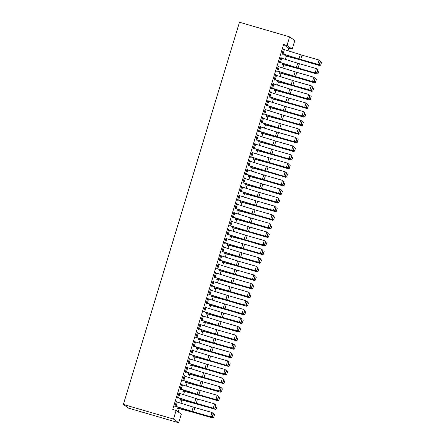 <?xml version="1.0" encoding="UTF-8"?>
<svg xmlns="http://www.w3.org/2000/svg" width="445" height="445" viewBox="0 0 445 445"><rect width="100%" height="100%" fill="white"/><g stroke="black" fill="none" stroke-linecap="round" stroke-linejoin="round"><path stroke-width="0.67" d="M178.25 411.987L179.268 408.627M180.915 403.214L181.883 400.033M183.529 394.615L184.491 391.439M186.138 386.021L187.106 382.839M188.752 377.421L189.715 374.245M191.361 368.827L192.329 365.645M193.976 360.233L194.938 357.051M196.584 351.633L197.552 348.457M199.199 343.039L200.161 339.858M201.808 334.44L202.775 331.264M204.422 325.846L205.39 322.664M207.031 317.246L207.999 314.07M209.645 308.652L210.613 305.47M212.254 300.058L213.222 296.876M214.868 291.458L215.836 288.282M217.483 282.864L218.445 279.683M220.091 274.265L221.059 271.088M222.706 265.671L223.668 262.489M225.315 257.077L226.283 253.895M227.929 248.477L228.891 245.301M230.538 239.883L231.506 236.701M233.152 231.283L234.115 228.107M235.761 222.689L236.729 219.507M238.375 214.09L239.338 210.913M240.984 205.495L241.952 202.314M243.599 196.901L244.566 193.72M246.207 188.302L247.175 185.126M248.822 179.708L249.79 176.526M251.431 171.108L252.398 167.932M254.045 162.514L255.013 159.332M256.659 153.92L257.622 150.738M259.268 145.32L260.236 142.144M261.882 136.726L262.845 133.544M264.491 128.127L265.459 124.95M267.106 119.533L268.068 116.351M269.714 110.933L270.682 107.757M272.329 102.339L273.291 99.157M274.938 93.745L275.906 90.563M277.552 85.145L278.514 81.969M280.161 76.551L281.129 73.369M282.775 67.951L283.743 64.775M285.384 59.357L286.352 56.176M287.998 50.763L288.788 48.16L292.187 49.15L287.014 45.462L289.623 36.868L239.477 22.25L123.354 404.444L128.527 408.132L178.679 422.75L181.293 414.156L176.114 410.468L173.506 419.062L178.679 422.75M289.623 36.868L294.801 40.556L292.187 49.15M180.353 399.604L180.759 399.721L180.614 400.15L180.264 399.899L180.664 398.575L180.392 399.465M178.99 392.879L179.385 392.996L179.035 392.746L177.466 397.902L177.816 398.153L177.944 397.724M179.385 392.996L179.291 393.291M185.965 382.522L185.838 382.956L185.487 382.706L185.888 381.382L185.632 382.283L186.171 381.471M184.213 375.691L184.608 375.803L184.258 375.552L182.689 380.714L183.04 380.959L183.168 380.531L182.778 380.419M184.608 375.803L184.514 376.097M191.189 365.334L191.061 365.762L190.71 365.512L191.111 364.188M189.436 358.498L189.831 358.609L189.481 358.358L187.912 363.521L188.263 363.765L188.391 363.337L188.001 363.226M189.831 358.609L189.737 358.904M196.412 348.14L196.284 348.569L195.934 348.318L196.334 346.994M194.66 341.304L195.055 341.415L194.704 341.17L193.136 346.327L193.486 346.577L193.614 346.143M195.055 341.415L194.966 341.716M201.246 330.83L201.652 330.952L201.507 331.375L201.157 331.125L201.557 329.801M199.888 324.11L200.278 324.227L199.927 323.977L198.359 329.133L198.709 329.383L198.843 328.955M200.278 324.227L200.189 324.522M206.469 313.642L206.881 313.758L206.73 314.181L206.38 313.936L206.786 312.607M205.112 306.916L205.501 307.033L205.151 306.783L203.582 311.939L203.932 312.19L204.066 311.761M205.501 307.033L205.412 307.328M211.692 296.448L212.104 296.565L211.954 296.993L211.603 296.743L212.009 295.419L211.737 296.309M210.335 289.723L210.724 289.84L210.374 289.589L208.805 294.746L209.156 294.996L209.289 294.568M210.724 289.84L210.635 290.134M217.31 279.365L217.177 279.799L216.826 279.549L217.232 278.225L216.976 279.126L217.51 278.314M215.558 272.535L215.947 272.646L215.597 272.396L214.028 277.552L214.379 277.802L214.512 277.374L214.117 277.263M215.947 272.646L215.858 272.941M222.533 262.177L222.4 262.606L222.049 262.355L222.456 261.031M220.781 255.341L221.171 255.452L220.82 255.202L219.252 260.364L219.602 260.609L219.735 260.18L219.346 260.069M221.171 255.452L221.082 255.747M227.757 244.984L227.623 245.412L227.273 245.162L227.679 243.838M226.004 238.147L226.394 238.259L226.043 238.014L224.48 243.17L224.825 243.421L224.959 242.987M226.394 238.259L226.305 238.559M232.59 227.673L232.996 227.796L232.846 228.218L232.501 227.968L232.902 226.644M231.228 220.954L231.617 221.07L231.267 220.82L229.703 225.977L230.048 226.227L230.182 225.799M231.617 221.07L231.528 221.365M237.814 210.485L238.22 210.602L238.069 211.025L237.725 210.78L238.125 209.45L237.853 210.346M236.451 203.76L236.84 203.877L236.49 203.626L234.927 208.783L235.277 209.033L235.405 208.605M236.84 203.877L236.751 204.172M243.426 193.403L243.298 193.836L242.948 193.586L243.348 192.262L243.092 193.158L243.626 192.346M241.674 186.566L242.063 186.683L241.713 186.433L240.15 191.589L240.5 191.84L240.628 191.411L240.239 191.294M242.063 186.683L241.974 186.978M248.649 176.209L248.521 176.643L248.171 176.392L248.571 175.069M246.897 169.378L247.287 169.489L246.942 169.239L245.373 174.395L245.723 174.646L245.851 174.218L245.462 174.106M247.287 169.489L247.197 169.784M253.873 159.021L253.745 159.449L253.394 159.199L253.795 157.875M252.12 152.184L252.51 152.296L252.165 152.045L250.596 157.207L250.947 157.452L251.075 157.024M252.51 152.296L252.421 152.59M259.096 141.827L258.968 142.255L258.617 142.005L259.018 140.681M257.344 134.991L257.738 135.102L257.388 134.857L255.819 140.014L256.17 140.264L256.298 139.83M257.738 135.102L257.644 135.402M263.93 124.517L264.336 124.639L264.191 125.062L263.841 124.811L264.241 123.488L263.968 124.383M262.567 117.797L262.962 117.914L262.611 117.664L261.043 122.82L261.393 123.07L261.521 122.642M262.962 117.914L262.867 118.209M269.542 107.44L269.414 107.868L269.064 107.623L269.464 106.294L269.192 107.189M267.79 100.603L268.185 100.72L267.834 100.47L266.266 105.626L266.616 105.877L266.744 105.448M268.185 100.72L268.09 101.015M274.765 90.246L274.637 90.68L274.287 90.43L274.687 89.106M273.013 83.41L273.408 83.526L273.058 83.276L271.489 88.433L271.839 88.683L271.967 88.255L271.578 88.138M273.408 83.526L273.319 83.821M279.988 73.052L279.861 73.486L279.51 73.236L279.911 71.912M278.242 66.222L278.631 66.333L278.281 66.082L276.712 71.239L277.063 71.489L277.196 71.061L276.801 70.95M278.631 66.333L278.542 66.628M285.217 55.864L285.084 56.293L284.733 56.042L285.139 54.718M283.465 49.028L283.854 49.139L283.504 48.889L281.935 54.051L282.286 54.296L282.419 53.867M283.854 49.139L283.765 49.434M288.788 48.16L283.615 44.472L172.716 409.472L176.114 410.468M280.851 57.622L281.24 57.739L280.89 57.488L279.327 62.645L279.677 62.895L279.805 62.467M281.24 57.739L281.151 58.034M282.603 64.458L282.475 64.887L282.124 64.636L282.525 63.312M275.627 74.816L276.017 74.927L275.666 74.682L274.103 79.839L274.454 80.089L274.582 79.655L274.192 79.544M276.017 74.927L275.928 75.227M277.38 81.652L277.246 82.08L276.901 81.83L277.302 80.506M270.404 92.009L270.794 92.121L270.443 91.87L268.88 97.032L269.225 97.283L269.358 96.849L268.969 96.737M270.794 92.121L270.705 92.415M272.156 98.846L272.023 99.274L271.678 99.024L272.079 97.7L271.823 98.601L272.357 97.789M265.181 109.203L265.57 109.314L265.22 109.064L263.657 114.226L264.002 114.471L264.135 114.042M265.57 109.314L265.481 109.609M266.544 115.923L266.95 116.039L266.8 116.468L266.449 116.217L266.855 114.893L266.583 115.789M259.958 126.391L260.347 126.508L259.997 126.258L258.428 131.414L258.779 131.664L258.912 131.236M260.347 126.508L260.258 126.803M261.315 133.116L261.727 133.233L261.577 133.661L261.226 133.411L261.632 132.087M254.735 143.585L255.124 143.702L254.774 143.451L253.205 148.608L253.555 148.858L253.689 148.43M255.124 143.702L255.035 143.996M256.487 150.421L256.353 150.849L256.003 150.605L256.409 149.281M249.512 160.779L249.901 160.895L249.55 160.645L247.982 165.801L248.332 166.052L248.466 165.623L248.071 165.507M249.901 160.895L249.812 161.19M251.264 167.615L251.13 168.043L250.78 167.793L251.186 166.469M244.288 177.972L244.678 178.083L244.327 177.839L242.759 182.995L243.109 183.245L243.243 182.812L242.848 182.7M244.678 178.083L244.589 178.384M246.041 184.809L245.907 185.237L245.557 184.987L245.963 183.663L245.707 184.564L246.241 183.752M239.065 195.166L239.455 195.277L239.104 195.027L237.535 200.189L237.886 200.439L238.019 200.005M239.455 195.277L239.365 195.572M240.812 202.002L240.684 202.431L240.333 202.18L240.734 200.856L240.467 201.752M233.836 212.36L234.231 212.471L233.881 212.22L232.312 217.383L232.663 217.627L232.791 217.199M234.231 212.471L234.142 212.766M235.199 219.079L235.605 219.196L235.461 219.624L235.11 219.374L235.511 218.05L235.244 218.946M228.613 229.548L229.008 229.665L228.658 229.414L227.089 234.571L227.44 234.821L227.567 234.393M229.008 229.665L228.914 229.959M229.976 236.273L230.382 236.39L230.237 236.818L229.887 236.568L230.288 235.244M223.39 246.741L223.785 246.858L223.435 246.608L221.866 251.764L222.216 252.015L222.344 251.586M223.785 246.858L223.69 247.153M225.142 253.578L225.014 254.006L224.664 253.761L225.064 252.437M218.167 263.935L218.562 264.052L218.211 263.802L216.643 268.958L216.993 269.208L217.121 268.78L216.732 268.663M218.562 264.052L218.467 264.347M219.919 270.771L219.791 271.2L219.441 270.949L219.841 269.626M212.944 281.129L213.333 281.24L212.988 280.995L211.419 286.152L211.77 286.402L211.898 285.968L211.509 285.857M213.333 281.24L213.244 281.54M214.696 287.965L214.568 288.393L214.217 288.143L214.618 286.819L214.362 287.72L214.902 286.908M207.72 298.322L208.11 298.434L207.765 298.189L206.196 303.345L206.547 303.596L206.675 303.162M208.11 298.434L208.021 298.734M209.083 305.042L209.489 305.164L209.345 305.587L208.994 305.337L209.395 304.013L209.122 304.908M202.497 315.516L202.887 315.627L202.536 315.377L200.973 320.539L201.324 320.784L201.452 320.356M202.887 315.627L202.798 315.922M203.86 322.236L204.266 322.352L204.116 322.781L203.771 322.53L204.172 321.207M197.274 332.704L197.663 332.821L197.313 332.571L195.75 337.727L196.1 337.978L196.228 337.549M197.663 332.821L197.574 333.116M199.026 339.541L198.893 339.974L198.548 339.724L198.948 338.4M192.051 349.898L192.44 350.015L192.09 349.764L190.527 354.921L190.872 355.171L191.005 354.743L190.616 354.626M192.44 350.015L192.351 350.31M193.803 356.734L193.67 357.163L193.319 356.918L193.725 355.594M186.828 367.092L187.217 367.208L186.867 366.958L185.304 372.115L185.648 372.365L185.782 371.937L185.393 371.82M187.217 367.208L187.128 367.503M188.58 373.928L188.446 374.356L188.096 374.111L188.502 372.782M181.605 384.285L181.994 384.397L181.643 384.152L180.075 389.308L180.425 389.559L180.559 389.125M181.994 384.397L181.905 384.697M182.962 391.005L183.373 391.127L183.223 391.55L182.873 391.3L183.279 389.976L183.006 390.871M176.381 401.479L176.771 401.59L176.42 401.346L174.852 406.502L175.202 406.752L175.336 406.318M176.771 401.59L176.682 401.891M177.739 408.199L178.15 408.321L178 408.744L177.65 408.493L178.056 407.169M283.615 44.472L287.014 45.462M173.506 419.062L123.354 404.444M283.376 49.323L300.319 54.624A4.5 0.278 -163.1 0 0 302.016 55.136L319.065 60.025L320.305 61.182L319.388 64.191L320.305 61.182M282.024 53.756L298.656 58.963A6.753 0.417 16.9 0 0 301.204 59.725L318.253 64.614L317.758 64.319L319.065 60.025L320.105 61.065M283.393 49.328L282.086 53.623L299.012 58.924A4.5 0.278 -163.1 0 0 300.709 59.435L317.758 64.319L319.193 64.074M318.253 64.614L319.388 64.191M284.822 55.747L300.414 59.925A4.5 0.278 16.9 0 1 302.044 60.387L319.482 65.549L301.838 60.175A6.753 0.417 -163.1 0 0 299.402 59.491L284.867 55.614M320.65 65.092L321.646 62.167L320.65 65.092L319.276 65.343L320.584 61.043L320.05 60.887M320.734 65.17L319.482 65.549M280.762 57.917L297.705 63.223A4.5 0.278 -163.1 0 0 299.402 63.735L316.451 68.619L317.691 69.782L316.779 72.791L317.691 69.782M279.416 62.35L296.047 67.557A6.753 0.417 16.9 0 0 298.595 68.324L315.639 73.208L315.143 72.919L316.451 68.619L317.496 69.665M280.778 57.922L279.471 62.222L296.398 67.523A4.5 0.278 -163.1 0 0 298.1 68.029L315.143 72.919L316.579 72.674M315.639 73.208L316.779 72.791M278.147 66.511L295.096 71.817A4.5 0.278 -163.1 0 0 296.793 72.329L313.842 77.213L315.082 78.376L314.164 81.385L315.082 78.376M276.846 70.811L293.789 76.117A4.5 0.278 -163.1 0 0 295.486 76.629L312.535 81.513L295.981 76.918A6.753 0.417 16.9 0 1 293.433 76.156L277.213 71.067M313.97 81.268L312.535 81.513L313.842 77.213L314.882 78.259M313.03 81.802L314.164 81.385M282.213 64.347L297.805 68.519A4.5 0.278 16.9 0 1 299.429 68.981L316.668 73.937L299.229 68.775A6.753 0.417 -163.1 0 0 296.787 68.085L282.252 64.208M318.036 73.686L319.032 70.761L318.036 73.686L316.668 73.937L317.975 69.642L317.435 69.481M318.119 73.77L316.868 74.148M279.599 72.941L295.191 77.118A4.5 0.278 16.9 0 1 296.821 77.575L314.259 82.742L296.615 77.369A6.753 0.417 -163.1 0 0 294.178 76.685L279.644 72.808L279.927 71.918M315.427 82.28L316.423 79.355L315.427 82.28L314.053 82.536L315.36 78.237L314.826 78.081M315.505 82.364L314.259 82.742M275.538 75.11L292.482 80.417A4.5 0.278 -163.1 0 0 294.178 80.923L311.227 85.813L312.468 86.975L311.556 89.979L312.468 86.975M274.231 79.41L291.175 84.711A4.5 0.278 -163.1 0 0 292.877 85.223L309.92 90.112L293.372 85.512A6.753 0.417 16.9 0 1 290.824 84.75L274.598 79.661M311.355 89.868L309.92 90.112L311.227 85.813L312.273 86.858M310.415 90.402L311.556 89.979M272.924 83.704L289.873 89.011A4.5 0.278 -163.1 0 0 291.57 89.523L308.619 94.407L309.859 95.569L308.941 98.579L309.859 95.569M271.622 88.004L288.566 93.311A4.5 0.278 -163.1 0 0 290.262 93.823L307.311 98.707L290.757 94.112A6.753 0.417 16.9 0 1 288.21 93.344L271.99 88.26M308.747 98.462L307.311 98.707L308.619 94.407L309.659 95.453M307.807 98.996L308.941 98.579M276.99 81.535L292.582 85.713A4.5 0.278 16.9 0 1 294.206 86.174L311.645 91.336L294.006 85.968A6.753 0.417 -163.1 0 0 291.564 85.279L277.029 81.402L277.318 80.512M312.813 90.88L313.808 87.954L312.813 90.88L311.444 91.13L312.752 86.836L312.212 86.675M312.896 90.964L311.645 91.336M274.376 90.135L289.968 94.312A4.5 0.278 16.9 0 1 291.592 94.768L309.036 99.936L291.392 94.562A6.753 0.417 -163.1 0 0 288.95 93.873L274.42 89.996L274.704 89.111M310.204 99.474L311.2 96.548L310.204 99.474L308.83 99.73L310.137 95.43L309.603 95.275M310.282 99.558L309.036 99.936M270.315 92.304L287.259 97.611A4.5 0.278 -163.1 0 0 288.955 98.117L306.004 103.006L307.245 104.163L306.332 107.173L307.245 104.163M269.008 96.598L285.951 101.905A4.5 0.278 -163.1 0 0 287.648 102.417L304.697 107.301L288.143 102.706A6.753 0.417 16.9 0 1 285.601 101.944L269.375 96.854M306.132 107.056L304.697 107.301L306.004 103.006L307.05 104.047M305.192 107.595L306.332 107.173M271.767 98.729L287.359 102.906A4.5 0.278 16.9 0 1 288.983 103.368L306.221 108.324L288.777 103.162A6.753 0.417 -163.1 0 0 286.341 102.472L272.09 98.673M307.59 108.074L308.585 105.148L307.59 108.074L306.221 108.324L307.528 104.024L306.989 103.869M307.673 108.157L306.421 108.53M267.701 100.898L284.644 106.205A4.5 0.278 -163.1 0 0 286.346 106.717L303.395 111.6L304.636 112.763L303.718 115.772L304.636 112.763M266.355 105.332L282.987 110.538A6.753 0.417 16.9 0 0 285.534 111.306L302.583 116.189L302.088 115.9L303.395 111.6L304.436 112.646M266.399 105.198L283.343 110.505A4.5 0.278 -163.1 0 0 285.039 111.011L302.088 115.9L303.523 115.656M302.583 116.189L303.718 115.772M269.153 107.328L284.744 111.506A4.5 0.278 16.9 0 1 286.369 111.962L303.813 117.13L286.168 111.756A6.753 0.417 -163.1 0 0 283.726 111.066L269.214 107.195M304.981 116.668L305.976 113.742L304.981 116.668L303.607 116.924L304.914 112.624L304.38 112.463M305.059 116.751L303.813 117.13M265.092 109.498L282.035 114.799A4.5 0.278 -163.1 0 0 283.732 115.311L300.781 120.2L302.022 121.357L301.109 124.366L302.022 121.357M263.746 113.931L280.378 119.138A6.753 0.417 16.9 0 0 282.92 119.9L299.969 124.789L299.474 124.494L300.781 120.2L301.821 121.24M263.785 113.792L280.728 119.099A4.5 0.278 -163.1 0 0 282.425 119.61L299.474 124.494L300.909 124.25M299.969 124.789L301.109 124.366M266.95 116.039L282.13 120.1A4.5 0.278 16.9 0 1 283.76 120.556L300.998 125.518L283.554 120.35A6.753 0.417 -163.1 0 0 281.118 119.666L266.599 115.795M302.366 125.267L303.362 122.336L302.366 125.267L300.998 125.518L302.3 121.218L301.766 121.062M302.45 125.345L301.198 125.724M262.478 118.092L279.421 123.399A4.5 0.278 -163.1 0 0 281.123 123.905L298.172 128.794L299.413 129.957L298.495 132.966L299.413 129.957M261.132 122.525L277.763 127.732A6.753 0.417 16.9 0 0 280.311 128.499L297.36 133.383L296.865 133.094L298.172 128.794L299.212 129.84M261.171 122.392L278.119 127.698A4.5 0.278 -163.1 0 0 279.816 128.204L296.865 133.094L298.3 132.849M297.36 133.383L298.495 132.966M264.336 124.639L279.521 128.694A4.5 0.278 16.9 0 1 281.145 129.156L298.589 134.318L280.945 128.95A6.753 0.417 -163.1 0 0 278.503 128.26L263.985 124.389M299.758 133.862L300.753 130.936L299.758 133.862L298.384 134.112L299.691 129.818L299.157 129.656M299.835 133.945L298.589 134.318M260.87 126.992L259.563 131.292L258.578 130.991L259.886 126.692L276.812 131.993A4.5 0.278 -163.1 0 0 278.509 132.504L295.558 137.388L296.798 138.551L295.886 141.56L296.798 138.551M258.523 131.119L275.149 136.326A6.753 0.417 16.9 0 0 277.697 137.093L294.746 141.977L294.251 141.688L295.558 137.388L296.598 138.434M259.563 131.292L275.505 136.292A4.5 0.278 -163.1 0 0 277.202 136.804L294.251 141.688L295.686 141.443M294.746 141.977L295.886 141.56M261.727 133.233L276.907 137.294A4.5 0.278 16.9 0 1 278.537 137.75L295.775 142.712L278.331 137.544A6.753 0.417 -163.1 0 0 275.894 136.854L261.36 132.983M297.143 142.456L298.139 139.53L297.143 142.456L295.775 142.712L297.076 138.412L296.542 138.256M297.227 142.539L295.975 142.917M258.256 135.586L256.954 139.886L255.964 139.585L257.271 135.291L274.198 140.592A4.5 0.278 -163.1 0 0 275.9 141.098L292.944 145.988L294.184 147.145L293.272 150.154L294.184 147.145M255.908 139.719L272.54 144.925A6.753 0.417 16.9 0 0 275.088 145.687L292.137 150.577L291.642 150.282L292.944 145.988L293.989 147.034M256.954 139.886L272.896 144.886A4.5 0.278 -163.1 0 0 274.593 145.398L291.642 150.282L293.077 150.037M292.137 150.577L293.272 150.154M258.706 141.71L274.298 145.888A4.5 0.278 16.9 0 1 275.922 146.349L293.366 151.511L275.722 146.144A6.753 0.417 -163.1 0 0 273.28 145.454L258.745 141.577M294.534 151.055L295.53 148.129L294.534 151.055L293.16 151.306L294.468 147.011L293.934 146.85M294.612 151.139L293.366 151.511M255.647 144.186L254.34 148.48L253.355 148.185L254.662 143.885L271.589 149.186A4.5 0.278 -163.1 0 0 273.286 149.698L290.335 154.582L291.575 155.744L290.663 158.754L291.575 155.744M253.294 148.313L269.926 153.519A6.753 0.417 16.9 0 0 272.474 154.287L289.523 159.171L289.028 158.882L290.335 154.582L291.375 155.628M254.34 148.48L270.282 153.486A4.5 0.278 -163.1 0 0 271.978 153.992L289.028 158.882L290.463 158.637M289.523 159.171L290.663 158.754M256.092 150.31L271.684 154.487A4.5 0.278 16.9 0 1 273.313 154.943L290.552 159.905L273.108 154.738A6.753 0.417 -163.1 0 0 270.671 154.048L256.136 150.171M291.92 159.649L292.916 156.723L291.92 159.649L290.552 159.905L291.853 155.605L291.319 155.444M292.003 159.733L290.752 160.111M252.031 152.479L268.975 157.78A4.5 0.278 -163.1 0 0 270.671 158.292L287.72 163.182L288.961 164.339L288.049 167.348L288.961 164.339M250.685 156.913L267.317 162.119A6.753 0.417 16.9 0 0 269.865 162.881L286.914 167.771L286.419 167.476L287.72 163.182L288.766 164.222M252.048 152.485L250.741 156.779L267.673 162.08A4.5 0.278 -163.1 0 0 269.37 162.592L286.419 167.476L287.848 167.231M286.914 167.771L288.049 167.348M253.483 158.904L269.075 163.081A4.5 0.278 16.9 0 1 270.699 163.543L288.137 168.705L270.499 163.332A6.753 0.417 -163.1 0 0 268.057 162.648L253.522 158.77M289.311 168.249L290.223 165.24L289.311 168.249L287.937 168.499L289.244 164.199L288.71 164.044M289.389 168.327L288.137 168.705M249.422 161.073L266.366 166.38A4.5 0.278 -163.1 0 0 268.062 166.892L285.111 171.776L286.352 172.938L285.44 175.947L286.352 172.938M248.115 165.373L265.059 170.68A4.5 0.278 -163.1 0 0 266.755 171.186L284.299 176.365L267.25 171.481A6.753 0.417 16.9 0 1 264.703 170.713L248.482 165.623M285.239 175.831L283.804 176.075L285.111 171.776L286.152 172.821M284.299 176.365L285.44 175.947M250.869 167.504L266.46 171.675A4.5 0.278 16.9 0 1 268.09 172.137L285.323 177.093L267.884 171.931A6.753 0.417 -163.1 0 0 265.448 171.242L250.913 167.364L251.203 166.474M286.697 176.843L287.693 173.917L286.697 176.843L285.323 177.093L286.63 172.799L286.096 172.638M286.78 176.926L285.529 177.305M246.808 169.673L263.752 174.974A4.5 0.278 -163.1 0 0 265.448 175.486L282.497 180.37L283.738 181.532L282.825 184.542L283.738 181.532M245.501 173.967L262.444 179.274A4.5 0.278 -163.1 0 0 264.146 179.786L281.195 184.669L264.642 180.075A6.753 0.417 16.9 0 1 262.094 179.313L245.868 174.223M282.625 184.425L281.195 184.669L282.497 180.37L283.543 181.415M281.691 184.964L282.825 184.542M248.26 176.098L263.852 180.275A4.5 0.278 16.9 0 1 265.476 180.731L282.914 185.899L265.276 180.525A6.753 0.417 -163.1 0 0 262.834 179.841L248.299 175.964L248.588 175.074M284.088 185.437L285 182.433L284.088 185.437L282.714 185.693L284.021 181.393L283.487 181.237M284.166 185.52L282.914 185.899M244.199 178.267L261.143 183.574A4.5 0.278 -163.1 0 0 262.839 184.08L279.888 188.969L281.129 190.132L280.211 193.136L281.129 190.132M242.892 182.567L259.836 187.868A4.5 0.278 -163.1 0 0 261.532 188.38L278.581 193.269L262.027 188.669A6.753 0.417 16.9 0 1 259.48 187.907L243.259 182.817M280.016 193.024L278.581 193.269L279.888 188.969L280.929 190.015M279.076 193.558L280.211 193.136M245.646 184.692L261.237 188.869A4.5 0.278 16.9 0 1 262.867 189.331L280.305 194.493L262.661 189.125A6.753 0.417 -163.1 0 0 260.225 188.435L245.974 184.636M281.474 194.037L282.469 191.111L281.474 194.037L280.1 194.287L281.407 189.993L280.873 189.831M281.557 194.12L280.305 194.493M241.585 186.861L258.528 192.168A4.5 0.278 -163.1 0 0 260.225 192.679L277.274 197.563L278.514 198.726L277.602 201.735L278.514 198.726M240.278 191.161L257.221 196.468A4.5 0.278 -163.1 0 0 258.923 196.979L275.967 201.863L259.418 197.268A6.753 0.417 16.9 0 1 256.871 196.501L240.645 191.417M277.402 201.618L275.967 201.863L277.274 197.563L278.32 198.609M276.462 202.152L277.602 201.735M243.037 193.291L258.628 197.469A4.5 0.278 16.9 0 1 260.253 197.925L277.691 203.092L260.052 197.719A6.753 0.417 -163.1 0 0 257.611 197.029L243.359 193.236M278.859 202.631L279.855 199.705L278.859 202.631L277.491 202.887L278.798 198.587L278.259 198.431M278.943 202.714L277.691 203.092M238.971 195.461L255.919 200.767A4.5 0.278 -163.1 0 0 257.616 201.273L274.665 206.163L275.906 207.32L274.988 210.329L275.906 207.32M237.624 199.894L254.256 205.101A6.753 0.417 16.9 0 0 256.804 205.863L273.853 210.752L273.358 210.457L274.665 206.163L275.705 207.203M237.669 199.755L254.612 205.062A4.5 0.278 -163.1 0 0 256.309 205.573L273.358 210.457L274.793 210.212M273.853 210.752L274.988 210.329M240.422 201.885L256.014 206.063A4.5 0.278 16.9 0 1 257.644 206.524L274.877 211.481L257.438 206.319A6.753 0.417 -163.1 0 0 255.002 205.629L240.484 201.757M276.25 211.23L277.246 208.305L276.25 211.23L274.877 211.481L276.184 207.181L275.65 207.025M276.328 211.314L275.082 211.687M236.362 204.055L253.305 209.361A4.5 0.278 -163.1 0 0 255.002 209.873L272.051 214.757L273.291 215.92L272.379 218.929L273.291 215.92M235.016 208.488L251.648 213.695A6.753 0.417 16.9 0 0 254.19 214.462L271.239 219.346L270.744 219.057L272.051 214.757L273.096 215.803M235.055 208.355L251.998 213.661A4.5 0.278 -163.1 0 0 253.7 214.167L270.744 219.057L272.179 218.812M271.239 219.346L272.379 218.929M238.22 210.602L253.405 214.662A4.5 0.278 16.9 0 1 255.03 215.119L272.268 220.08L254.829 214.913A6.753 0.417 -163.1 0 0 252.387 214.223L237.869 210.352M273.636 219.824L274.632 216.899L273.636 219.824L272.268 220.08L273.575 215.781L273.035 215.619M273.719 219.908L272.468 220.286M233.747 212.654L250.696 217.955A4.5 0.278 -163.1 0 0 252.393 218.467L269.442 223.357L270.682 224.514L269.765 227.523L270.682 224.514M232.401 217.088L249.033 222.294A6.753 0.417 16.9 0 0 251.581 223.056L268.63 227.946L268.135 227.651L269.442 223.357L270.482 224.397M232.446 216.949L249.389 222.255A4.5 0.278 -163.1 0 0 251.086 222.767L268.135 227.651L269.57 227.406M268.63 227.946L269.765 227.523M235.605 219.196L250.791 223.257A4.5 0.278 16.9 0 1 252.415 223.713L269.859 228.88L252.215 223.507A6.753 0.417 -163.1 0 0 249.773 222.823L235.26 218.951M271.027 228.424L272.023 225.493L271.027 228.424L269.653 228.674L270.961 224.375L270.427 224.219M271.105 228.502L269.859 228.88M232.14 221.549L230.833 225.849L229.848 225.554L231.155 221.254L248.082 226.555A4.5 0.278 -163.1 0 0 249.779 227.061L266.828 231.951L268.068 233.113L267.156 236.123L268.068 233.113M229.792 225.682L246.424 230.888A6.753 0.417 16.9 0 0 248.966 231.656L266.015 236.54L265.52 236.251L266.828 231.951L267.873 232.996M230.833 225.849L246.775 230.855A4.5 0.278 -163.1 0 0 248.471 231.361L265.52 236.251L266.956 236.006M266.015 236.54L267.156 236.123M232.996 227.796L248.182 231.851A4.5 0.278 16.9 0 1 249.806 232.312L267.045 237.268L249.601 232.106A6.753 0.417 -163.1 0 0 247.164 231.417L232.629 227.54M268.413 237.018L269.409 234.092L268.413 237.018L267.045 237.268L268.352 232.974L267.812 232.813M268.496 237.102L267.245 237.474M229.525 230.148L228.224 234.448L227.239 234.148L228.541 229.848L245.468 235.149A4.5 0.278 -163.1 0 0 247.17 235.661L264.219 240.545L265.459 241.707L264.541 244.717L265.459 241.707M227.178 234.276L243.81 239.482A6.753 0.417 16.9 0 0 246.358 240.25L263.407 245.134L262.912 244.845L264.219 240.545L265.259 241.591M228.224 234.448L244.166 239.449A4.5 0.278 -163.1 0 0 245.863 239.961L262.912 244.845L264.347 244.6M263.407 245.134L264.541 244.717M230.382 236.39L245.568 240.45A4.5 0.278 16.9 0 1 247.192 240.906L264.636 246.074L246.992 240.701A6.753 0.417 -163.1 0 0 244.55 240.011L230.015 236.139M265.804 245.612L266.8 242.686L265.804 245.612L264.43 245.868L265.737 241.568L265.203 241.413M265.882 245.696L264.636 246.074M226.917 238.743L225.609 243.042L224.625 242.742L225.932 238.448L242.859 243.749A4.5 0.278 -163.1 0 0 244.555 244.255L261.604 249.144L262.845 250.301L261.933 253.311L262.845 250.301M224.569 242.875L241.201 248.082A6.753 0.417 16.9 0 0 243.743 248.844L260.792 253.733L260.297 253.439L261.604 249.144L262.645 250.19M225.609 243.042L241.552 248.043A4.5 0.278 -163.1 0 0 243.248 248.555L260.297 253.439L261.732 253.194M260.792 253.733L261.933 253.311M227.367 244.867L242.953 249.044A4.5 0.278 16.9 0 1 244.583 249.506L261.821 254.462L244.377 249.3A6.753 0.417 -163.1 0 0 241.941 248.61L227.406 244.733M263.19 254.212L264.185 251.286L263.19 254.212L261.821 254.462L263.123 250.168L262.589 250.007M263.273 254.295L262.022 254.668M221.994 251.336L223.318 247.042L240.244 252.343A4.5 0.278 -163.1 0 0 241.946 252.855L258.996 257.738L260.236 258.901L259.318 261.91L260.236 258.901M221.955 251.47L238.587 256.676A6.753 0.417 16.9 0 0 241.134 257.444L258.183 262.328L257.688 262.038L258.996 257.738L260.036 258.784M222.016 251.342L238.943 256.643A4.5 0.278 -163.1 0 0 240.639 257.149L257.688 262.038L259.123 261.793M258.183 262.328L259.318 261.91M224.753 253.466L240.345 257.644A4.5 0.278 16.9 0 1 241.969 258.1L259.413 263.268L241.768 257.894A6.753 0.417 -163.1 0 0 239.327 257.204L224.792 253.327M260.581 262.806L261.577 259.88L260.581 262.806L259.207 263.062L260.514 258.762L259.98 258.601M260.659 262.889L259.413 263.268M220.692 255.636L237.636 260.942A4.5 0.278 -163.1 0 0 239.332 261.449L256.381 266.338L257.622 267.495L256.709 270.504L257.622 267.495M219.385 259.93L236.328 265.237A4.5 0.278 -163.1 0 0 238.025 265.748L255.074 270.632L238.52 266.038A6.753 0.417 16.9 0 1 235.972 265.276L219.752 260.186M256.509 270.388L255.074 270.632L256.381 266.338L257.421 267.378M255.569 270.927L256.709 270.504M222.138 262.06L237.73 266.238A4.5 0.278 16.9 0 1 239.36 266.7L256.598 271.656L239.154 266.494A6.753 0.417 -163.1 0 0 236.718 265.804L222.183 261.927L222.472 261.037M257.966 271.406L258.962 268.48L257.966 271.406L256.598 271.656L257.9 267.356L257.366 267.2M258.05 271.483L256.798 271.862M218.078 264.23L235.021 269.536A4.5 0.278 -163.1 0 0 236.723 270.048L253.767 274.932L255.007 276.095L254.095 279.104L255.007 276.095M216.771 268.53L233.72 273.836A4.5 0.278 -163.1 0 0 235.416 274.343L252.96 279.521L235.911 274.637A6.753 0.417 16.9 0 1 233.364 273.87L217.138 268.786M253.9 278.987L252.465 279.232L253.767 274.932L254.813 275.978M252.96 279.521L254.095 279.104M219.53 270.66L235.121 274.832A4.5 0.278 16.9 0 1 236.746 275.294L254.19 280.461L236.545 275.088A6.753 0.417 -163.1 0 0 234.103 274.398L219.569 270.521L219.858 269.631M255.358 280L256.353 277.074L255.358 280L253.984 280.255L255.291 275.956L254.757 275.794M255.436 280.083L254.19 280.461M215.469 272.829L232.412 278.131A4.5 0.278 -163.1 0 0 234.109 278.642L251.158 283.526L252.398 284.689L251.486 287.698L252.398 284.689M214.162 277.124L231.105 282.43A4.5 0.278 -163.1 0 0 232.802 282.942L249.851 287.826L233.297 283.231A6.753 0.417 16.9 0 1 230.749 282.469L214.529 277.38M251.286 287.581L249.851 287.826L251.158 283.526L252.198 284.572M250.346 288.121L251.486 287.698M216.915 279.254L232.507 283.432A4.5 0.278 16.9 0 1 234.137 283.888L251.375 288.849L233.931 283.682A6.753 0.417 -163.1 0 0 231.495 282.998L217.243 279.199M252.743 288.594L253.739 285.668L252.743 288.594L251.375 288.849L252.677 284.55L252.143 284.394M252.827 288.677L251.575 289.055M212.855 281.424L229.798 286.73A4.5 0.278 -163.1 0 0 231.495 287.236L248.544 292.126L249.784 293.288L248.872 296.292L249.784 293.288M211.547 285.723L228.491 291.024A4.5 0.278 -163.1 0 0 230.193 291.536L247.242 296.426L230.688 291.825A6.753 0.417 16.9 0 1 228.14 291.063L211.915 285.974M248.672 296.181L247.242 296.426L248.544 292.126L249.589 293.172M247.737 296.715L248.872 296.292M214.306 287.848L229.898 292.026A4.5 0.278 16.9 0 1 231.522 292.487L248.961 297.649L231.322 292.282A6.753 0.417 -163.1 0 0 228.88 291.592L214.629 287.793M250.135 297.193L251.047 294.184L250.135 297.193L248.761 297.444L250.068 293.149L249.534 292.988M250.212 297.277L248.961 297.649M210.246 290.018L227.189 295.324A4.5 0.278 -163.1 0 0 228.886 295.836L245.935 300.72L247.175 301.882L246.263 304.892L247.175 301.882M208.894 294.451L225.526 299.657A6.753 0.417 16.9 0 0 228.074 300.425L245.123 305.309L244.628 305.02L245.935 300.72L246.975 301.766M208.939 294.317L225.882 299.624A4.5 0.278 -163.1 0 0 227.579 300.136L244.628 305.02L246.063 304.775M245.123 305.309L246.263 304.892M212.104 296.565L227.284 300.625A4.5 0.278 16.9 0 1 228.914 301.081L246.352 306.249L228.708 300.876A6.753 0.417 -163.1 0 0 226.271 300.186L211.753 296.314M247.52 305.787L248.516 302.861L247.52 305.787L246.146 306.043L247.453 301.743L246.919 301.588M247.604 305.871L246.352 306.249M207.631 298.617L224.575 303.924A4.5 0.278 -163.1 0 0 226.271 304.43L243.32 309.32L244.561 310.476L243.649 313.486L244.561 310.476M206.285 303.051L222.917 308.257A6.753 0.417 16.9 0 0 225.465 309.019L242.514 313.909L242.019 313.614L243.32 309.32L244.366 310.36M206.324 302.911L223.268 308.218A4.5 0.278 -163.1 0 0 224.97 308.73L242.019 313.614L243.448 313.369M242.514 313.909L243.649 313.486M209.489 305.164L224.675 309.219A4.5 0.278 16.9 0 1 226.299 309.681L243.738 314.843L226.099 309.475A6.753 0.417 -163.1 0 0 223.657 308.786L209.139 304.914M244.911 314.387L245.824 311.378L244.911 314.387L243.537 314.637L244.845 310.337L244.311 310.182M244.989 314.47L243.738 314.843M203.715 311.511L205.039 307.217L221.966 312.518A4.5 0.278 -163.1 0 0 223.663 313.03L240.712 317.914L241.952 319.076L241.034 322.085L241.952 319.076M203.671 311.645L220.303 316.851A6.753 0.417 16.9 0 0 222.85 317.619L239.899 322.503L239.404 322.213L240.712 317.914L241.752 318.959M203.732 311.517L220.659 316.818A4.5 0.278 -163.1 0 0 222.355 317.324L239.404 322.213L240.84 321.969M239.899 322.503L241.034 322.085M206.881 313.758L222.061 317.819A4.5 0.278 16.9 0 1 223.69 318.275L241.129 323.443L223.485 318.069A6.753 0.417 -163.1 0 0 221.048 317.38L206.513 313.502M242.297 322.981L243.293 320.055L242.297 322.981L240.923 323.237L242.23 318.937L241.696 318.776M242.38 323.064L241.129 323.443M201.101 320.105L202.425 315.811L219.352 321.112A4.5 0.278 -163.1 0 0 221.048 321.624L238.097 326.513L239.338 327.67L238.425 330.68L239.338 327.67M201.062 320.244L217.694 325.451A6.753 0.417 16.9 0 0 220.242 326.213L237.285 331.102L236.79 330.807L238.097 326.513L239.143 327.553M201.118 320.111L218.044 325.412A4.5 0.278 -163.1 0 0 219.747 325.924L236.79 330.807L238.225 330.563M237.285 331.102L238.425 330.68M204.266 322.352L219.452 326.413A4.5 0.278 16.9 0 1 221.076 326.869L238.514 332.037L220.876 326.663A6.753 0.417 -163.1 0 0 218.434 325.979L203.899 322.102M239.683 331.581L240.678 328.655L239.683 331.581L238.314 331.831L239.621 327.531L239.082 327.375M239.766 331.659L238.514 332.037M200.801 324.705L199.494 329.005L198.509 328.71L199.811 324.411L216.743 329.712A4.5 0.278 -163.1 0 0 218.439 330.223L235.488 335.107L236.729 336.27L235.811 339.279L236.729 336.27M198.448 328.838L215.08 334.045A6.753 0.417 16.9 0 0 217.627 334.812L234.676 339.696L234.181 339.407L235.488 335.107L236.529 336.153M199.494 329.005L215.436 334.011A4.5 0.278 -163.1 0 0 217.132 334.518L234.181 339.407L235.616 339.162M234.676 339.696L235.811 339.279M201.652 330.952L216.837 335.007A4.5 0.278 16.9 0 1 218.467 335.469L235.906 340.631L218.261 335.263A6.753 0.417 -163.1 0 0 215.825 334.573L201.29 330.696M237.074 340.175L238.069 337.249L237.074 340.175L235.7 340.425L237.007 336.131L236.473 335.969M237.152 340.258L235.906 340.631M198.186 333.305L196.879 337.605L195.895 337.304L197.202 333.005L214.128 338.306A4.5 0.278 -163.1 0 0 215.825 338.817L232.874 343.701L234.115 344.864L233.202 347.873L234.115 344.864M195.839 337.432L212.471 342.644A6.753 0.417 16.9 0 0 215.013 343.406L232.062 348.29L231.567 348.001L232.874 343.701L233.92 344.747M196.879 337.605L212.821 342.606A4.5 0.278 -163.1 0 0 214.518 343.117L231.567 348.001L233.002 347.756M232.062 348.29L233.202 347.873M198.637 339.429L214.229 343.607A4.5 0.278 16.9 0 1 215.853 344.063L233.091 349.025L215.653 343.857A6.753 0.417 -163.1 0 0 213.211 343.167L198.676 339.296M234.459 348.769L235.455 345.843L234.459 348.769L233.091 349.025L234.398 344.725L233.859 344.569M234.543 348.852L233.291 349.23M193.269 345.899L194.587 341.604L211.52 346.905A4.5 0.278 -163.1 0 0 213.216 347.411L230.265 352.301L231.506 353.464L230.588 356.467L231.506 353.464M193.225 346.032L209.856 351.239A6.753 0.417 16.9 0 0 212.404 352.001L229.453 356.89L228.958 356.601L230.265 352.301L231.305 353.347M193.286 345.899L210.212 351.2A4.5 0.278 -163.1 0 0 211.909 351.711L228.958 356.601L230.393 356.35M229.453 356.89L230.588 356.467M196.023 348.023L211.614 352.201A4.5 0.278 16.9 0 1 213.238 352.663L230.682 357.825L213.038 352.457A6.753 0.417 -163.1 0 0 210.596 351.767L196.067 347.89M231.851 357.368L232.846 354.443L231.851 357.368L230.477 357.619L231.784 353.324L231.25 353.163M231.928 357.452L230.682 357.825M191.962 350.193L208.905 355.499A4.5 0.278 -163.1 0 0 210.602 356.011L227.651 360.895L228.891 362.058L227.979 365.067L228.891 362.058M190.655 354.493L207.598 359.799A4.5 0.278 -163.1 0 0 209.295 360.305L226.839 365.484L209.79 360.6A6.753 0.417 16.9 0 1 207.248 359.833L191.022 354.748M227.779 364.95L226.344 365.195L227.651 360.895L228.697 361.941M226.839 365.484L227.979 365.067M193.414 356.623L209.005 360.8A4.5 0.278 16.9 0 1 210.63 361.257L227.868 366.218L210.424 361.051A6.753 0.417 -163.1 0 0 207.987 360.361L193.453 356.484M229.236 365.962L230.232 363.037L229.236 365.962L227.868 366.218L229.169 361.918L228.635 361.757M229.32 366.046L228.068 366.424M189.347 358.792L206.291 364.099A4.5 0.278 -163.1 0 0 207.993 364.605L225.042 369.495L226.283 370.652L225.365 373.661L226.283 370.652M188.046 363.087L204.989 368.393A4.5 0.278 -163.1 0 0 206.686 368.905L223.735 373.789L207.181 369.194A6.753 0.417 16.9 0 1 204.633 368.432L188.407 363.343M225.17 373.544L223.735 373.789L225.042 369.495L226.082 370.535M224.23 374.084L225.365 373.661M190.799 365.217L206.391 369.395A4.5 0.278 16.9 0 1 208.015 369.856L225.459 375.018L207.815 369.65A6.753 0.417 -163.1 0 0 205.373 368.961L190.838 365.084L191.128 364.194M226.627 374.562L227.623 371.636L226.627 374.562L225.253 374.812L226.561 370.513L226.027 370.357M226.705 374.64L225.459 375.018M186.739 367.386L203.682 372.693A4.5 0.278 -163.1 0 0 205.379 373.205L222.428 378.089L223.668 379.251L222.756 382.261L223.668 379.251M185.432 371.686L202.375 376.993A4.5 0.278 -163.1 0 0 204.071 377.499L221.616 382.678L204.566 377.794A6.753 0.417 16.9 0 1 202.024 377.026L185.799 371.942M222.556 382.144L221.12 382.389L222.428 378.089L223.468 379.134M221.616 382.678L222.756 382.261M188.191 373.817L203.777 377.989A4.5 0.278 16.9 0 1 205.406 378.45L222.645 383.412L205.201 378.244A6.753 0.417 -163.1 0 0 202.764 377.555L188.229 373.678L188.519 372.788M224.013 383.156L225.009 380.23L224.013 383.156L222.645 383.412L223.946 379.112L223.412 378.951M224.096 383.24L222.845 383.618M184.124 375.986L201.068 381.287A4.5 0.278 -163.1 0 0 202.77 381.799L219.819 386.683L221.059 387.845L220.142 390.855L221.059 387.845M182.817 380.28L199.766 385.587A4.5 0.278 -163.1 0 0 201.463 386.099L218.512 390.983L201.958 386.388A6.753 0.417 16.9 0 1 199.41 385.626L183.184 380.536M219.947 390.738L218.512 390.983L219.819 386.683L220.859 387.728M219.007 391.277L220.142 390.855M185.576 382.411L201.168 386.588A4.5 0.278 16.9 0 1 202.792 387.044L220.236 392.212L202.592 386.839A6.753 0.417 -163.1 0 0 200.15 386.154L185.899 382.355M221.404 391.756L222.4 388.824L221.404 391.756L220.03 392.006L221.337 387.706L220.803 387.551M221.482 391.834L220.236 392.212M181.516 384.58L198.459 389.887A4.5 0.278 -163.1 0 0 200.155 390.393L217.205 395.282L218.445 396.445L217.533 399.449L218.445 396.445M180.169 389.013L196.796 394.22A6.753 0.417 16.9 0 0 199.343 394.982L216.392 399.871L215.897 399.582L217.205 395.282L218.245 396.328M180.208 388.88L197.152 394.181A4.5 0.278 -163.1 0 0 198.848 394.693L215.897 399.582L217.332 399.337M216.392 399.871L217.533 399.449M183.373 391.127L198.553 395.182A4.5 0.278 16.9 0 1 200.183 395.644L217.421 400.6L199.977 395.438A6.753 0.417 -163.1 0 0 197.541 394.748L183.023 390.877M218.79 400.35L219.786 397.424L218.79 400.35L217.421 400.6L218.723 396.306L218.189 396.145M218.873 400.433L217.622 400.806M178.901 393.174L195.845 398.481A4.5 0.278 -163.1 0 0 197.547 398.993L214.59 403.876L215.831 405.039L214.918 408.048L215.831 405.039M177.555 397.608L194.187 402.814A6.753 0.417 16.9 0 0 196.735 403.582L213.784 408.466L213.288 408.176L214.59 403.876L215.636 404.922M177.594 397.474L194.543 402.781A4.5 0.278 -163.1 0 0 196.239 403.292L213.288 408.176L214.724 407.932M213.784 408.466L214.918 408.048M180.759 399.721L195.945 403.782A4.5 0.278 16.9 0 1 197.569 404.238L214.807 409.2L197.369 404.032A6.753 0.417 -163.1 0 0 194.927 403.342L180.409 399.471M216.181 408.944L217.177 406.018L216.181 408.944L214.807 409.2L216.114 404.9L215.58 404.744M216.259 409.027L215.007 409.406M177.294 402.074L175.986 406.374L175.002 406.074L176.309 401.779L193.236 407.08A4.5 0.278 -163.1 0 0 194.932 407.587L211.981 412.476L213.222 413.633L212.31 416.642L213.222 413.633M174.941 406.207L191.572 411.414A6.753 0.417 16.9 0 0 194.12 412.176L211.169 417.065L210.674 416.77L211.981 412.476L213.022 413.516M175.986 406.374L191.929 411.375A4.5 0.278 -163.1 0 0 193.625 411.886L210.674 416.77L212.109 416.526M211.169 417.065L212.31 416.642M178.15 408.321L193.33 412.376A4.5 0.278 16.9 0 1 194.96 412.838L212.198 417.794L194.754 412.632A6.753 0.417 -163.1 0 0 192.318 411.942L177.783 408.065M213.567 417.543L214.562 414.618L213.567 417.543L212.198 417.794L213.5 413.494L212.966 413.338M213.65 417.627L212.398 418M300.319 54.624L299.012 58.924M302.016 55.136L300.709 59.435M284.377 49.623L283.07 53.923M284.883 55.619L285.156 54.724M285.15 55.692L285.417 54.807M297.705 63.223L296.398 67.523M299.402 63.735L298.1 68.029M281.763 58.223L280.456 62.517M278.17 66.516L276.862 70.816M295.096 71.817L293.789 76.117M296.793 72.329L295.486 76.629M279.154 66.817L277.847 71.117M282.269 64.213L282.542 63.318M282.536 64.286L282.803 63.401M294.178 76.685L294.256 76.407M279.927 72.885L280.194 72.001M275.555 75.116L274.248 79.416M292.482 80.417L291.175 84.711M294.178 80.923L292.877 85.223M276.54 75.411L275.233 79.711M272.941 83.71L271.639 88.01M289.873 89.011L288.566 93.311M291.57 89.523L290.262 93.823M273.925 84.01L272.624 88.31M277.313 81.48L277.58 80.595M274.699 90.079L274.971 89.189M270.332 92.31L269.025 96.604M287.259 97.611L285.951 101.905M288.955 98.117L287.648 102.417M271.317 92.605L270.009 96.904M267.718 100.904L266.416 105.204M284.644 106.205L283.343 110.505M286.346 106.717L285.039 111.011M268.702 101.204L267.401 105.498M269.475 107.273L269.748 106.383M265.109 109.498L263.802 113.798M282.035 114.799L280.728 119.099M283.732 115.311L282.425 119.61M266.093 109.798L264.786 114.098M281.118 119.666L281.201 119.388M266.867 115.867L267.134 114.982M262.494 118.097L261.193 122.397M279.421 123.399L278.119 127.698M281.123 123.905L279.816 128.204M263.479 118.392L262.177 122.692M264.252 124.461L264.525 123.577M276.812 131.993L275.505 136.292M278.509 132.504L277.202 136.804M261.376 132.983L261.649 132.093M261.643 133.061L261.91 132.176M274.198 140.592L272.896 144.886M275.9 141.098L274.593 145.398M258.762 141.582L259.035 140.687M259.029 141.655L259.302 140.77M271.589 149.186L270.282 153.486M273.286 149.698L271.978 153.992M256.153 150.176L256.426 149.281M256.42 150.254L256.687 149.364M268.975 157.78L267.673 162.08M270.671 158.292L269.37 162.592M253.033 152.78L251.725 157.079M253.539 158.776L253.811 157.88M253.806 158.848L254.078 157.964M249.439 161.079L248.132 165.379M266.366 166.38L265.059 170.68M268.062 166.892L266.755 171.186M250.424 161.379L249.117 165.673M251.197 167.442L251.464 166.558M246.825 169.673L245.518 173.973M263.752 174.974L262.444 179.274M265.448 175.486L264.146 179.786M247.809 169.973L246.502 174.273M262.834 179.841L262.917 179.563M248.583 176.042L248.855 175.158M244.216 178.273L242.909 182.572M261.143 183.574L259.836 187.868M262.839 184.08L261.532 188.38M245.201 178.567L243.893 182.867M241.602 186.867L240.294 191.166M258.528 192.168L257.221 196.468M260.225 192.679L258.923 196.979M242.586 187.167L241.279 191.467M238.987 195.466L237.686 199.761M255.919 200.767L254.612 205.062M257.616 201.273L256.309 205.573M239.977 195.761L238.67 200.061M240.751 201.83L241.018 200.945M236.378 204.06L235.071 208.36M253.305 209.361L251.998 213.661M255.002 209.873L253.7 214.167M237.363 204.361L236.056 208.655M238.136 210.429L238.403 209.539M233.764 212.654L232.462 216.954M250.696 217.955L249.389 222.255M252.393 218.467L251.086 222.767M234.749 212.955L233.447 217.255M235.522 219.023L235.794 218.139M248.082 226.555L246.775 230.855M249.779 227.061L248.471 231.361M232.646 227.545L232.919 226.65M232.913 227.618L233.18 226.733M245.468 235.149L244.166 239.449M247.17 235.661L245.863 239.961M230.037 236.139L230.304 235.249M230.299 236.217L230.571 235.333M242.859 243.749L241.552 248.043M244.555 244.255L243.248 248.555M227.423 244.739L227.695 243.843M227.69 244.811L227.957 243.927M240.244 252.343L238.943 256.643M241.946 252.855L240.639 257.149M224.302 247.342L223.001 251.636M224.808 253.333L225.081 252.443M225.075 253.411L225.348 252.521M220.709 255.641L219.402 259.936M237.636 260.942L236.328 265.237M239.332 261.449L238.025 265.748M221.693 255.936L220.386 260.236M222.467 262.005L222.734 261.12M218.095 264.235L216.787 268.535M235.021 269.536L233.72 273.836M236.723 270.048L235.416 274.343M219.079 264.536L217.777 268.83M219.852 270.605L220.125 269.714M215.486 272.829L214.179 277.129M232.412 278.131L231.105 282.43M234.109 278.642L232.802 282.942M216.47 273.13L215.163 277.43M231.495 282.998L231.578 282.72M212.871 281.429L211.564 285.729M229.798 286.73L228.491 291.024M231.495 287.236L230.193 291.536M213.856 281.724L212.549 286.024M210.263 290.023L208.955 294.323M227.189 295.324L225.882 299.624M228.886 295.836L227.579 300.136M211.247 290.324L209.94 294.623M212.02 296.392L212.287 295.502M207.648 298.623L206.341 302.917M224.575 303.924L223.268 308.218M226.271 304.43L224.97 308.73M208.633 298.918L207.326 303.217M209.406 304.986L209.678 304.102M221.966 312.518L220.659 316.818M223.663 313.03L222.355 317.324M206.024 307.517L204.717 311.811M206.53 313.508L206.803 312.613M206.797 313.586L207.064 312.696M219.352 321.112L218.044 325.412M221.048 321.624L219.747 325.924M203.41 316.111L202.102 320.411M203.916 322.108L204.188 321.212M204.183 322.18L204.45 321.296M216.743 329.712L215.436 334.011M218.439 330.223L217.132 334.518M201.307 330.702L201.574 329.806M201.574 330.774L201.841 329.89M214.128 338.306L212.821 342.606M215.825 338.817L214.518 343.117M198.692 339.296L198.965 338.406M198.96 339.374L199.227 338.489M211.52 346.905L210.212 351.2M213.216 347.411L211.909 351.711M195.572 341.899L194.27 346.199M196.084 347.895L196.351 347M196.345 347.968L196.618 347.083M191.979 350.198L190.671 354.498M208.905 355.499L207.598 359.799M210.602 356.011L209.295 360.305M192.963 350.499L191.656 354.793M193.469 356.49L193.742 355.599M193.736 356.567L194.003 355.677M189.364 358.798L188.063 363.092M206.291 364.099L204.989 368.393M207.993 364.605L206.686 368.905M190.349 359.093L189.047 363.393M191.122 365.161L191.394 364.277M186.755 367.392L185.448 371.692M203.682 372.693L202.375 376.993M205.379 373.205L204.071 377.499M187.74 367.692L186.433 371.987M188.513 373.761L188.78 372.871M184.141 375.986L182.839 380.286M201.068 381.287L199.766 385.587M202.77 381.799L201.463 386.099M185.126 376.286L183.824 380.586M200.15 386.154L200.233 385.876M181.532 384.586L180.225 388.886M198.459 389.887L197.152 394.181M200.155 390.393L198.848 394.693M182.517 384.88L181.21 389.18M183.29 390.949L183.557 390.065M178.918 393.18L177.611 397.48M195.845 398.481L194.543 402.781M197.547 398.993L196.239 403.292M179.902 393.48L178.601 397.78M180.676 399.549L180.948 398.664M193.236 407.08L191.929 411.375M194.932 407.587L193.625 411.886M177.8 408.071L178.072 407.175M178.067 408.143L178.334 407.258"/></g></svg>
